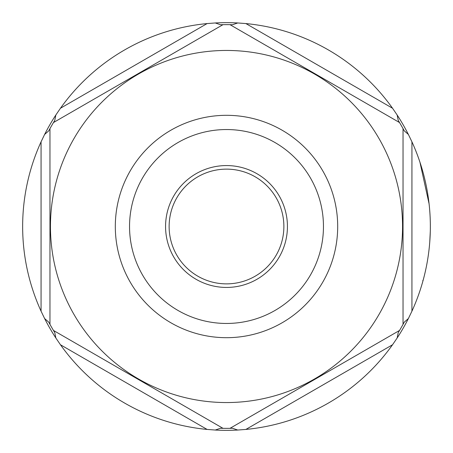 <?xml version="1.0" encoding="UTF-8"?>
<svg xmlns="http://www.w3.org/2000/svg" width="453" height="453" viewBox="0 0 453 453"><rect width="100%" height="100%" fill="white"/><g stroke="black" fill="none" stroke-linecap="round" stroke-linejoin="round"><path stroke-width="0.68" d="M399.965 123.278A201.857 201.857 0 0 1 402.626 127.888M223.839 24.666A201.857 201.857 0 0 1 229.161 24.666M50.374 127.888A201.857 201.857 0 0 1 53.035 123.278M169.128 226.5A57.372 57.372 0 0 0 226.5 283.872A57.372 57.372 0 0 0 283.872 226.5A57.372 57.372 0 0 0 226.5 169.128A57.372 57.372 0 0 0 169.128 226.5M287.434 226.5A60.934 60.934 0 0 0 226.5 165.566A60.934 60.934 0 0 0 165.566 226.5A60.934 60.934 0 0 0 226.5 287.434A60.934 60.934 0 0 0 287.434 226.5M323.459 226.5A96.959 96.959 0 0 0 226.5 129.541A96.959 96.959 0 0 0 129.541 226.5A96.959 96.959 0 0 0 226.5 323.459A96.959 96.959 0 0 0 323.459 226.5M337.689 226.5A111.189 111.189 0 0 0 226.5 115.311A111.189 111.189 0 0 0 115.311 226.5A111.189 111.189 0 0 0 226.5 337.689A111.189 111.189 0 0 0 337.689 226.5M402.553 226.5A176.053 176.053 0 0 0 226.5 50.447A176.053 176.053 0 0 0 50.447 226.5A176.053 176.053 0 0 0 226.5 402.553A176.053 176.053 0 0 0 402.553 226.5M397.151 338L392.541 344.756L245.894 429.427L237.74 430.039A203.85 203.85 0 0 1 215.26 430.039L207.106 429.427L60.459 344.756L55.849 338L54.762 332.576L53.471 330.452A201.857 201.857 0 0 1 49.96 324.371L48.771 322.191A201.857 201.857 0 0 0 49.96 324.371L49.96 128.629A201.857 201.857 0 0 1 53.471 122.548L54.762 120.424A201.857 201.857 0 0 0 53.471 122.548L222.989 24.677A201.857 201.857 0 0 1 230.011 24.677L232.497 24.734A201.857 201.857 0 0 0 230.011 24.677L399.529 122.548A201.857 201.857 0 0 1 403.04 128.629L404.229 130.809A201.857 201.857 0 0 0 403.04 128.629L403.04 324.371A201.857 201.857 0 0 0 404.229 322.191L403.04 324.371A201.857 201.857 0 0 1 399.529 330.452L398.238 332.576L397.151 338A203.85 203.85 0 0 0 408.391 318.538L404.229 322.191M404.229 130.809L408.391 134.462L411.936 141.829L408.391 134.462A203.85 203.85 0 0 0 397.151 115L398.238 120.424L399.529 122.548A201.857 201.857 0 0 0 398.238 120.424M429.087 203.822L419.942 162.191M41.064 141.829A203.85 203.85 0 0 0 41.064 311.171L41.064 141.829L44.609 134.462L48.771 130.809L49.96 128.629A201.857 201.857 0 0 0 48.771 130.809M54.762 120.424L55.849 115A203.85 203.85 0 0 0 44.609 134.462M55.849 115L60.459 108.244L207.106 23.573A203.85 203.85 0 0 0 60.459 108.244M207.106 23.573L215.26 22.961L220.503 24.734L222.989 24.677A201.857 201.857 0 0 0 220.503 24.734M232.497 24.734L237.74 22.961A203.85 203.85 0 0 0 215.26 22.961M237.74 22.961L245.894 23.573L392.541 108.244A203.85 203.85 0 0 0 245.894 23.573M392.541 108.244L397.151 115M430.35 226.5A203.85 203.85 0 0 0 411.936 141.829L411.936 311.171A203.85 203.85 0 0 0 430.35 226.5L430.35 225.798M422.881 281.166L423.187 280.067M411.936 311.171L408.391 318.538M245.894 429.427A203.85 203.85 0 0 0 392.541 344.756M60.459 344.756A203.85 203.85 0 0 0 207.106 429.427M48.771 322.191L44.609 318.538A203.85 203.85 0 0 0 55.849 338M44.609 318.538L41.064 311.171M398.238 332.576A201.857 201.857 0 0 0 399.529 330.452L230.011 428.323A201.857 201.857 0 0 0 232.497 428.266L230.011 428.323A201.857 201.857 0 0 1 222.989 428.323L220.503 428.266L215.26 430.039M220.503 428.266A201.857 201.857 0 0 0 222.989 428.323L53.471 330.452A201.857 201.857 0 0 0 54.762 332.576M237.74 430.039L232.497 428.266M346.528 361.052L399.529 330.452M429.75 242.162L430.293 231.404M423.079 280.469L422.768 280.469"/></g></svg>
